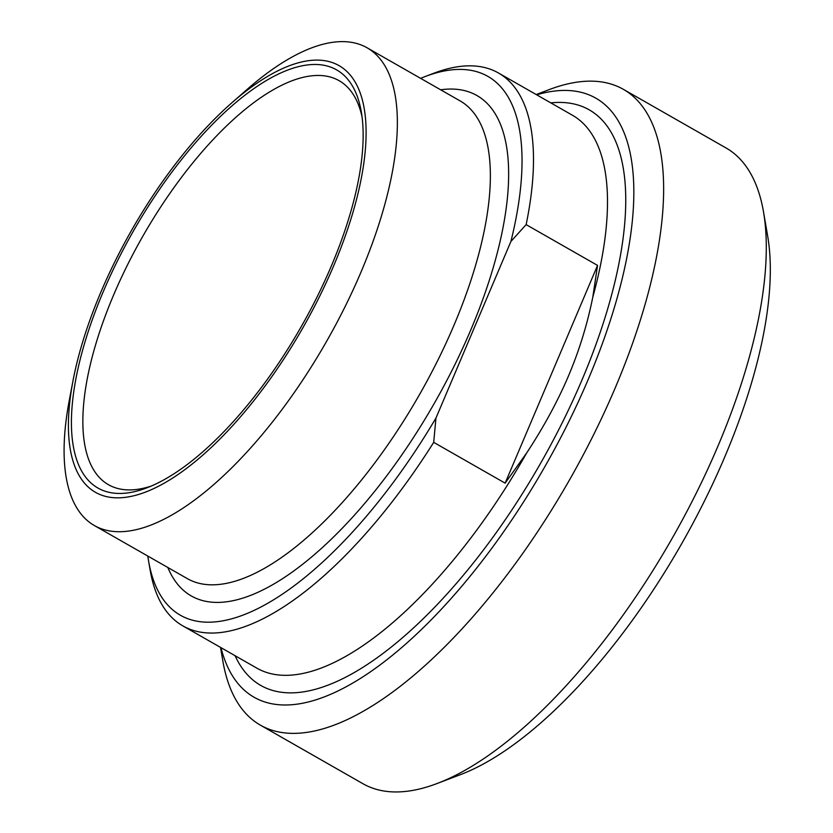 <?xml version="1.0" encoding="UTF-8"?>
<svg xmlns="http://www.w3.org/2000/svg" width="833" height="833" viewBox="0 0 833 833"><rect width="100%" height="100%" fill="white"/><g stroke="black" fill="none" stroke-linecap="round" stroke-linejoin="round"><path stroke-width="1.25" d="M505.131 483.14L526.633 453.017C543.678 427.1 557.631 401.412 568.481 375.954C579.247 350.485 587.348 324.224 592.794 297.162L597.553 265.404L505.131 483.14L433.701 442.354L435.951 418.072L510.9 241.487L526.133 224.618L597.553 265.404M435.951 418.072A310.157 124.398 119.7 0 1 148.555 560.848L150.169 570.22A318.321 127.668 -60.3 0 0 182.771 625.843A318.321 127.668 -60.3 0 0 433.701 442.354M526.133 224.618A318.321 127.668 -60.3 0 0 498.467 72.992A318.321 127.668 -60.3 0 0 433.993 73.179L425.101 76.553A310.157 124.398 119.7 0 1 510.9 241.487M148.555 560.848A310.157 124.398 119.7 0 1 147.816 556.069M151.158 486.097A232.615 93.296 119.7 0 1 135.956 489.533A232.615 93.296 119.7 0 1 108.405 484.681A232.615 93.296 119.7 0 1 127.116 265.685A232.615 93.296 119.7 0 1 311.552 75.834A232.615 93.296 119.7 0 1 339.104 80.676A232.615 93.296 119.7 0 1 362.043 116.787M308.148 64.87A240.779 96.576 -60.3 0 0 95.93 309.855A240.779 96.576 -60.3 0 0 146.639 487.93A240.779 96.576 -60.3 0 0 301.119 326.859A240.779 96.576 -60.3 0 0 361.324 111.966A240.779 96.576 -60.3 0 0 308.148 64.87M124.533 497.436A245.673 98.533 119.7 0 1 72.96 380.983A245.673 98.533 119.7 0 1 231.782 102.855A245.673 98.533 119.7 0 1 355.233 204.283A245.673 98.533 119.7 0 1 124.533 497.436M420.613 78.354A310.157 124.398 119.7 0 1 425.101 76.553M231.782 102.855L247.005 89.495A275.057 110.32 119.7 0 1 367.155 47.825A275.057 110.32 119.7 0 1 345.018 306.783A275.057 110.32 119.7 0 1 126.939 531.267A275.057 110.32 119.7 0 1 94.358 525.54A275.057 110.32 119.7 0 1 69.191 400.892L72.96 380.983M536.681 94.816A344.841 138.309 119.7 0 1 555.184 90.974A344.841 138.309 119.7 0 1 535.661 482.38A344.841 138.309 119.7 0 1 220.984 647.658M437.117 783.509L460.222 774.732A344.841 138.309 -60.3 0 0 681.477 544.064A344.841 138.309 -60.3 0 0 767.703 236.28L763.517 211.915A366.062 146.827 119.7 0 1 671.992 538.639A366.062 146.827 119.7 0 1 437.117 783.509A366.062 146.827 119.7 0 1 406.317 791.35A366.062 146.827 119.7 0 1 362.969 783.728L260.385 725.147A366.062 146.827 -60.3 0 0 303.733 732.769A366.062 146.827 -60.3 0 0 593.981 434.003A366.062 146.827 -60.3 0 0 623.438 89.37A366.062 146.827 -60.3 0 0 580.08 81.749A366.062 146.827 -60.3 0 0 549.28 89.579L536.213 94.546M220.516 647.397L222.88 661.173A366.062 146.827 -60.3 0 0 260.385 725.147M623.438 89.37L726.022 147.951A366.062 146.827 119.7 0 1 763.517 211.915M235.093 655.717A331.378 132.905 -60.3 0 0 390.875 647.356A331.378 132.905 -60.3 0 0 582.121 379.65A331.378 132.905 -60.3 0 0 550.79 102.876M498.467 72.992L572.49 115.266A318.321 127.668 119.7 0 1 592.794 297.162M526.633 453.017A318.321 127.668 119.7 0 1 256.793 668.108L182.771 625.843M167.86 567.512A288.114 115.558 -60.3 0 0 302.671 564.243A288.114 115.558 -60.3 0 0 470.718 330.087A288.114 115.558 -60.3 0 0 440.657 89.797M367.155 47.825L460.139 100.918A275.057 110.32 119.7 0 1 454.141 324.86A275.057 110.32 119.7 0 1 219.922 584.37A275.057 110.32 119.7 0 1 187.342 578.633L94.358 525.54"/></g></svg>
